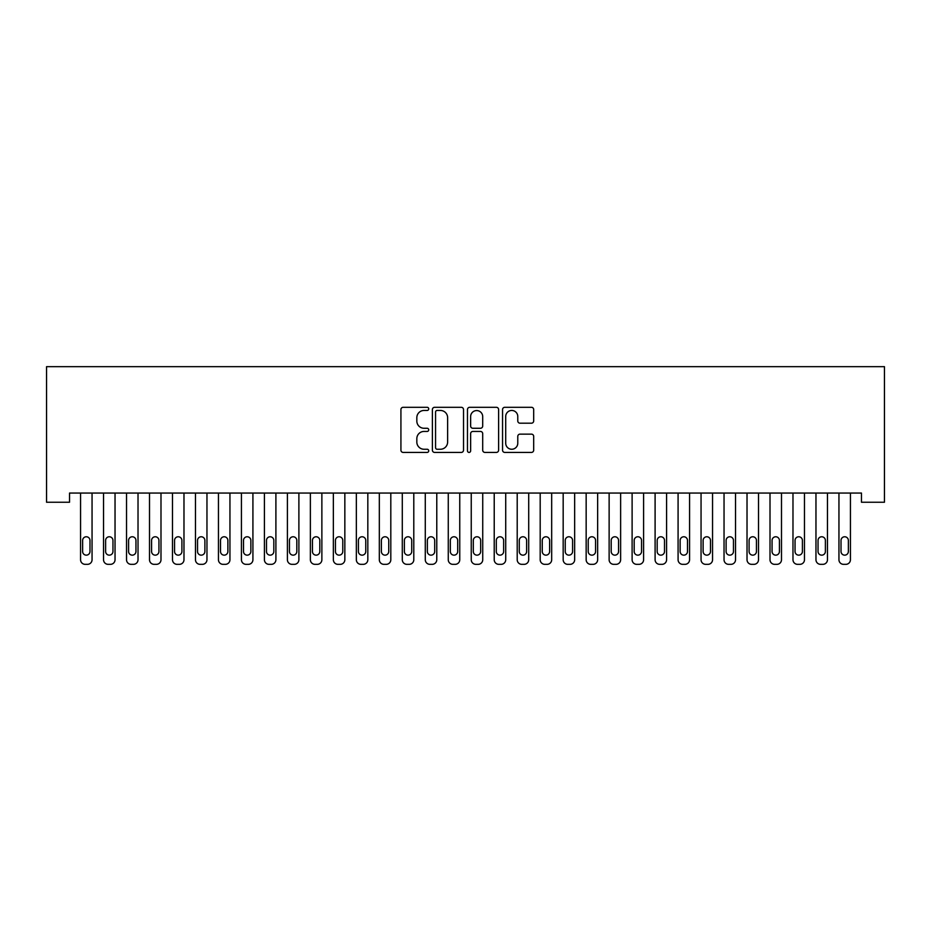 <?xml version="1.0" encoding="UTF-8"?>
<svg xmlns="http://www.w3.org/2000/svg" width="931" height="931" viewBox="0 0 931 931"><rect width="100%" height="100%" fill="white"/><g stroke="black" fill="none" stroke-linecap="round" stroke-linejoin="round"><path stroke-width="1.4" d="M428.726 408.872A1.583 1.583 0 0 0 427.154 407.301L403.181 407.301A2.258 2.258 0 0 0 400.924 409.559L400.924 450.162A2.258 2.258 0 0 0 403.181 452.419L427.154 452.419A1.583 1.583 0 0 0 428.726 450.837A1.583 1.583 0 0 0 427.154 449.254L424.047 449.254A7.215 7.215 0 0 1 416.832 442.039L416.832 438.652A7.215 7.215 0 0 1 424.047 431.437L427.154 431.437A1.583 1.583 0 0 0 428.726 429.854A1.583 1.583 0 0 0 427.154 428.272L424.047 428.272A7.215 7.215 0 0 1 416.832 421.056L416.832 417.67A7.215 7.215 0 0 1 424.047 410.455L427.154 410.455A1.583 1.583 0 0 0 428.726 408.872M531.426 423.198A2.258 2.258 0 0 0 533.684 420.94L533.684 409.559A2.258 2.258 0 0 0 531.426 407.301L504.811 407.301A2.258 2.258 0 0 0 502.554 409.559L502.554 450.162A2.258 2.258 0 0 0 504.811 452.419L531.426 452.419A2.258 2.258 0 0 0 533.684 450.162L533.684 436.395A2.258 2.258 0 0 0 531.426 434.137L520.033 434.137A2.258 2.258 0 0 0 517.776 436.395L517.776 443.226A6.04 6.04 0 0 1 511.747 449.254A6.04 6.04 0 0 1 505.708 443.226L505.708 416.494A6.04 6.04 0 0 1 511.747 410.455A6.04 6.04 0 0 1 517.776 416.494L517.776 420.94A2.258 2.258 0 0 0 520.033 423.198L531.426 423.198M861.466 493.058L69.534 493.058L69.534 502.251L46.55 502.251L46.55 366.663L884.45 366.663L884.45 502.251L861.466 502.251L861.466 493.058M463.522 409.559A2.258 2.258 0 0 0 461.276 407.301L434.649 407.301A2.258 2.258 0 0 0 432.391 409.559L432.391 450.162A2.258 2.258 0 0 0 434.649 452.419L461.276 452.419A2.258 2.258 0 0 0 463.522 450.162L463.522 409.559M469.724 407.301L496.351 407.301A2.258 2.258 0 0 1 498.609 409.559L498.609 450.162A2.258 2.258 0 0 1 496.351 452.419L484.958 452.419A2.258 2.258 0 0 1 482.7 450.162L482.7 433.695A2.258 2.258 0 0 0 480.443 431.437L472.89 431.437A2.258 2.258 0 0 0 470.632 433.695L470.632 450.837A1.583 1.583 0 0 1 469.049 452.419A1.583 1.583 0 0 1 467.478 450.837L467.478 409.559A2.258 2.258 0 0 1 469.724 407.301M437.139 410.455A1.583 1.583 0 0 0 435.557 412.037L435.557 447.671A1.583 1.583 0 0 0 437.139 449.254L440.41 449.254A7.215 7.215 0 0 0 447.625 442.039L447.625 417.67A7.215 7.215 0 0 0 440.41 410.455L437.139 410.455M482.7 416.599A6.04 6.04 0 0 0 476.66 410.571A6.04 6.04 0 0 0 470.632 416.599L470.632 426.026A2.258 2.258 0 0 0 472.89 428.272L480.443 428.272A2.258 2.258 0 0 0 482.7 426.026L482.7 416.599M80.566 559.752L80.566 493.058L80.566 559.752A4.597 4.597 179.3 0 0 85.163 564.337L87.456 564.337A4.597 4.597 179.3 0 0 92.053 559.752L92.053 493.058M82.626 551.478A3.677 3.677 0.7 0 0 86.304 555.155A3.677 3.677 0.7 0 0 89.981 551.478A3.677 3.677 -0.7 0 1 86.304 555.155A3.677 3.677 -0.7 0 1 82.626 551.478L82.626 540.446A3.677 3.677 -0.7 0 1 86.304 536.768A3.677 3.677 -0.7 0 1 89.981 540.446A3.677 3.677 0.7 0 0 86.304 536.768A3.677 3.677 0.7 0 0 82.626 540.446M89.981 540.446L89.981 551.478M103.539 559.752L103.539 493.058L103.539 559.752A4.597 4.597 179.3 0 0 108.136 564.337L110.44 564.337A4.597 4.597 179.3 0 0 115.037 559.752L115.037 493.058M105.61 551.478A3.677 3.677 0.7 0 0 109.288 555.155A3.677 3.677 0.7 0 0 112.965 551.478A3.677 3.677 -0.7 0 1 109.288 555.155A3.677 3.677 -0.7 0 1 105.61 551.478L105.61 540.446A3.677 3.677 -0.7 0 1 109.288 536.768A3.677 3.677 -0.7 0 1 112.965 540.446A3.677 3.677 0.7 0 0 109.288 536.768A3.677 3.677 0.7 0 0 105.61 540.446M126.523 559.752L126.523 493.058L126.523 559.752A4.597 4.597 179.3 0 0 131.12 564.337L133.424 564.337A4.597 4.597 179.3 0 0 138.021 559.752L138.021 493.058M128.594 551.478A3.677 3.677 0.7 0 0 132.272 555.155A3.677 3.677 0.7 0 0 135.949 551.478A3.677 3.677 -0.7 0 1 132.272 555.155A3.677 3.677 -0.7 0 1 128.594 551.478L128.594 540.446A3.677 3.677 -0.7 0 1 132.272 536.768A3.677 3.677 -0.7 0 1 135.949 540.446A3.677 3.677 0.7 0 0 132.272 536.768A3.677 3.677 0.7 0 0 128.594 540.446M112.965 540.446L112.965 551.478M135.949 540.446L135.949 551.478M149.507 559.752L149.507 493.058L149.507 559.752A4.597 4.597 179.3 0 0 154.104 564.337L156.396 564.337A4.597 4.597 179.3 0 0 160.993 559.752L160.993 493.058M151.578 551.478A3.677 3.677 0.7 0 0 155.256 555.155A3.677 3.677 0.7 0 0 158.933 551.478A3.677 3.677 -0.7 0 1 155.256 555.155A3.677 3.677 -0.7 0 1 151.578 551.478L151.578 540.446A3.677 3.677 -0.7 0 1 155.256 536.768A3.677 3.677 -0.7 0 1 158.933 540.446A3.677 3.677 0.7 0 0 155.256 536.768A3.677 3.677 0.7 0 0 151.578 540.446M172.491 559.752L172.491 493.058L172.491 559.752A4.597 4.597 179.3 0 0 177.088 564.337L179.38 564.337A4.597 4.597 179.3 0 0 183.977 559.752L183.977 493.058M174.551 551.478A3.677 3.677 0.7 0 0 178.228 555.155A3.677 3.677 0.7 0 0 181.906 551.478A3.677 3.677 -0.7 0 1 178.228 555.155A3.677 3.677 -0.7 0 1 174.551 551.478L174.551 540.446A3.677 3.677 -0.7 0 1 178.228 536.768A3.677 3.677 -0.7 0 1 181.906 540.446A3.677 3.677 0.7 0 0 178.228 536.768A3.677 3.677 0.7 0 0 174.551 540.446M158.933 540.446L158.933 551.478M181.906 540.446L181.906 551.478M195.463 559.752L195.463 493.058L195.463 559.752A4.597 4.597 179.3 0 0 200.06 564.337L202.364 564.337A4.597 4.597 179.3 0 0 206.961 559.752L206.961 493.058M197.535 551.478A3.677 3.677 0.7 0 0 201.212 555.155A3.677 3.677 0.7 0 0 204.89 551.478A3.677 3.677 -0.7 0 1 201.212 555.155A3.677 3.677 -0.7 0 1 197.535 551.478L197.535 540.446A3.677 3.677 -0.7 0 1 201.212 536.768A3.677 3.677 -0.7 0 1 204.89 540.446A3.677 3.677 0.7 0 0 201.212 536.768A3.677 3.677 0.7 0 0 197.535 540.446M204.89 540.446L204.89 551.478M218.448 559.752L218.448 493.058L218.448 559.752A4.597 4.597 179.3 0 0 223.044 564.337L225.349 564.337A4.597 4.597 179.3 0 0 229.945 559.752L229.945 493.058M220.519 551.478A3.677 3.677 0.7 0 0 224.196 555.155A3.677 3.677 0.7 0 0 227.874 551.478A3.677 3.677 -0.7 0 1 224.196 555.155A3.677 3.677 -0.7 0 1 220.519 551.478L220.519 540.446A3.677 3.677 -0.7 0 1 224.196 536.768A3.677 3.677 -0.7 0 1 227.874 540.446A3.677 3.677 0.7 0 0 224.196 536.768A3.677 3.677 0.7 0 0 220.519 540.446M227.874 540.446L227.874 551.478M241.432 559.752L241.432 493.058L241.432 559.752A4.597 4.597 179.3 0 0 246.028 564.337L248.321 564.337A4.597 4.597 179.3 0 0 252.918 559.752L252.918 493.058M243.503 551.478A3.677 3.677 0.7 0 0 247.181 555.155A3.677 3.677 0.7 0 0 250.858 551.478A3.677 3.677 -0.7 0 1 247.181 555.155A3.677 3.677 -0.7 0 1 243.503 551.478L243.503 540.446A3.677 3.677 -0.7 0 1 247.181 536.768A3.677 3.677 -0.7 0 1 250.858 540.446A3.677 3.677 0.7 0 0 247.181 536.768A3.677 3.677 0.7 0 0 243.503 540.446M250.858 540.446L250.858 551.478M264.416 559.752L264.416 493.058L264.416 559.752A4.597 4.597 179.3 0 0 269.012 564.337L271.305 564.337A4.597 4.597 179.3 0 0 275.902 559.752L275.902 493.058M266.487 551.478A3.677 3.677 0.7 0 0 270.153 555.155A3.677 3.677 0.7 0 0 273.83 551.478A3.677 3.677 -0.7 0 1 270.153 555.155A3.677 3.677 -0.7 0 1 266.487 551.478L266.487 540.446A3.677 3.677 -0.7 0 1 270.153 536.768A3.677 3.677 -0.7 0 1 273.83 540.446A3.677 3.677 0.7 0 0 270.153 536.768A3.677 3.677 0.7 0 0 266.487 540.446M273.83 540.446L273.83 551.478M287.4 559.752L287.4 493.058L287.4 559.752A4.597 4.597 179.3 0 0 291.997 564.337L294.289 564.337A4.597 4.597 179.3 0 0 298.886 559.752L298.886 493.058M289.46 551.478A3.677 3.677 0.7 0 0 293.137 555.155A3.677 3.677 0.7 0 0 296.814 551.478A3.677 3.677 -0.7 0 1 293.137 555.155A3.677 3.677 -0.7 0 1 289.46 551.478L289.46 540.446A3.677 3.677 -0.7 0 1 293.137 536.768A3.677 3.677 -0.7 0 1 296.814 540.446A3.677 3.677 0.7 0 0 293.137 536.768A3.677 3.677 0.7 0 0 289.46 540.446M296.814 540.446L296.814 551.478M310.372 559.752L310.372 493.058L310.372 559.752A4.597 4.597 179.3 0 0 314.969 564.337L317.273 564.337A4.597 4.597 179.3 0 0 321.87 559.752L321.87 493.058M312.444 551.478A3.677 3.677 0.7 0 0 316.121 555.155A3.677 3.677 0.7 0 0 319.799 551.478A3.677 3.677 -0.7 0 1 316.121 555.155A3.677 3.677 -0.7 0 1 312.444 551.478L312.444 540.446A3.677 3.677 -0.7 0 1 316.121 536.768A3.677 3.677 -0.7 0 1 319.799 540.446A3.677 3.677 0.7 0 0 316.121 536.768A3.677 3.677 0.7 0 0 312.444 540.446M319.799 540.446L319.799 551.478M333.356 559.752L333.356 493.058L333.356 559.752A4.597 4.597 179.3 0 0 337.953 564.337L340.257 564.337A4.597 4.597 179.3 0 0 344.842 559.752L344.842 493.058M335.428 551.478A3.677 3.677 0.7 0 0 339.105 555.155A3.677 3.677 0.7 0 0 342.783 551.478A3.677 3.677 -0.7 0 1 339.105 555.155A3.677 3.677 -0.7 0 1 335.428 551.478L335.428 540.446A3.677 3.677 -0.7 0 1 339.105 536.768A3.677 3.677 -0.7 0 1 342.783 540.446A3.677 3.677 0.7 0 0 339.105 536.768A3.677 3.677 0.7 0 0 335.428 540.446M342.783 540.446L342.783 551.478M356.34 559.752L356.34 493.058L356.34 559.752A4.597 4.597 179.3 0 0 360.937 564.337L363.23 564.337A4.597 4.597 179.3 0 0 367.826 559.752L367.826 493.058M358.412 551.478A3.677 3.677 0.7 0 0 362.089 555.155A3.677 3.677 0.7 0 0 365.767 551.478A3.677 3.677 -0.7 0 1 362.089 555.155A3.677 3.677 -0.7 0 1 358.412 551.478L358.412 540.446A3.677 3.677 -0.7 0 1 362.089 536.768A3.677 3.677 -0.7 0 1 365.767 540.446A3.677 3.677 0.7 0 0 362.089 536.768A3.677 3.677 0.7 0 0 358.412 540.446M365.767 540.446L365.767 551.478M379.324 559.752L379.324 493.058L379.324 559.752A4.597 4.597 179.3 0 0 383.921 564.337L386.214 564.337A4.597 4.597 179.3 0 0 390.811 559.752L390.811 493.058M381.384 551.478A3.677 3.677 0.7 0 0 385.062 555.155A3.677 3.677 0.7 0 0 388.739 551.478A3.677 3.677 -0.7 0 1 385.062 555.155A3.677 3.677 -0.7 0 1 381.384 551.478L381.384 540.446A3.677 3.677 -0.7 0 1 385.062 536.768A3.677 3.677 -0.7 0 1 388.739 540.446A3.677 3.677 0.7 0 0 385.062 536.768A3.677 3.677 0.7 0 0 381.384 540.446M388.739 540.446L388.739 551.478M402.297 559.752L402.297 493.058L402.297 559.752A4.597 4.597 179.3 0 0 406.894 564.337L409.198 564.337A4.597 4.597 179.3 0 0 413.795 559.752L413.795 493.058M404.368 551.478A3.677 3.677 0.7 0 0 408.046 555.155A3.677 3.677 0.7 0 0 411.723 551.478A3.677 3.677 -0.7 0 1 408.046 555.155A3.677 3.677 -0.7 0 1 404.368 551.478L404.368 540.446A3.677 3.677 -0.7 0 1 408.046 536.768A3.677 3.677 -0.7 0 1 411.723 540.446A3.677 3.677 0.7 0 0 408.046 536.768A3.677 3.677 0.7 0 0 404.368 540.446M411.723 540.446L411.723 551.478M425.281 559.752L425.281 493.058L425.281 559.752A4.597 4.597 179.3 0 0 429.878 564.337L432.182 564.337A4.597 4.597 179.3 0 0 436.779 559.752L436.779 493.058M427.352 551.478A3.677 3.677 0.7 0 0 431.03 555.155A3.677 3.677 0.7 0 0 434.707 551.478A3.677 3.677 -0.7 0 1 431.03 555.155A3.677 3.677 -0.7 0 1 427.352 551.478L427.352 540.446A3.677 3.677 -0.7 0 1 431.03 536.768A3.677 3.677 -0.7 0 1 434.707 540.446A3.677 3.677 0.7 0 0 431.03 536.768A3.677 3.677 0.7 0 0 427.352 540.446M434.707 540.446L434.707 551.478M448.265 559.752L448.265 493.058L448.265 559.752A4.597 4.597 179.3 0 0 452.862 564.337L455.154 564.337A4.597 4.597 179.3 0 0 459.751 559.752L459.751 493.058M450.336 551.478A3.677 3.677 0.7 0 0 454.014 555.155A3.677 3.677 0.7 0 0 457.691 551.478A3.677 3.677 -0.7 0 1 454.014 555.155A3.677 3.677 -0.7 0 1 450.336 551.478L450.336 540.446A3.677 3.677 -0.7 0 1 454.014 536.768A3.677 3.677 -0.7 0 1 457.691 540.446A3.677 3.677 0.7 0 0 454.014 536.768A3.677 3.677 0.7 0 0 450.336 540.446M457.691 540.446L457.691 551.478M471.249 559.752L471.249 493.058L471.249 559.752A4.597 4.597 179.3 0 0 475.846 564.337L478.138 564.337A4.597 4.597 179.3 0 0 482.735 559.752L482.735 493.058M473.309 551.478A3.677 3.677 0.7 0 0 476.986 555.155A3.677 3.677 0.7 0 0 480.664 551.478A3.677 3.677 -0.7 0 1 476.986 555.155A3.677 3.677 -0.7 0 1 473.309 551.478L473.309 540.446A3.677 3.677 -0.7 0 1 476.986 536.768A3.677 3.677 -0.7 0 1 480.664 540.446A3.677 3.677 0.7 0 0 476.986 536.768A3.677 3.677 0.7 0 0 473.309 540.446M480.664 540.446L480.664 551.478M494.221 559.752L494.221 493.058L494.221 559.752A4.597 4.597 179.3 0 0 498.818 564.337L501.122 564.337A4.597 4.597 179.3 0 0 505.719 559.752L505.719 493.058M496.293 551.478A3.677 3.677 0.7 0 0 499.97 555.155A3.677 3.677 0.7 0 0 503.648 551.478A3.677 3.677 -0.7 0 1 499.97 555.155A3.677 3.677 -0.7 0 1 496.293 551.478L496.293 540.446A3.677 3.677 -0.7 0 1 499.97 536.768A3.677 3.677 -0.7 0 1 503.648 540.446A3.677 3.677 0.7 0 0 499.97 536.768A3.677 3.677 0.7 0 0 496.293 540.446M503.648 540.446L503.648 551.478M517.205 559.752L517.205 493.058L517.205 559.752A4.597 4.597 179.3 0 0 521.802 564.337L524.106 564.337A4.597 4.597 179.3 0 0 528.703 559.752L528.703 493.058M519.277 551.478A3.677 3.677 0.7 0 0 522.954 555.155A3.677 3.677 0.7 0 0 526.632 551.478A3.677 3.677 -0.7 0 1 522.954 555.155A3.677 3.677 -0.7 0 1 519.277 551.478L519.277 540.446A3.677 3.677 -0.7 0 1 522.954 536.768A3.677 3.677 -0.7 0 1 526.632 540.446A3.677 3.677 0.7 0 0 522.954 536.768A3.677 3.677 0.7 0 0 519.277 540.446M526.632 540.446L526.632 551.478M540.189 559.752L540.189 493.058L540.189 559.752A4.597 4.597 179.3 0 0 544.786 564.337L547.079 564.337A4.597 4.597 179.3 0 0 551.676 559.752L551.676 493.058M542.261 551.478A3.677 3.677 0.7 0 0 545.938 555.155A3.677 3.677 0.7 0 0 549.616 551.478A3.677 3.677 -0.7 0 1 545.938 555.155A3.677 3.677 -0.7 0 1 542.261 551.478L542.261 540.446A3.677 3.677 -0.7 0 1 545.938 536.768A3.677 3.677 -0.7 0 1 549.616 540.446A3.677 3.677 0.7 0 0 545.938 536.768A3.677 3.677 0.7 0 0 542.261 540.446M549.616 540.446L549.616 551.478M563.174 559.752L563.174 493.058L563.174 559.752A4.597 4.597 179.3 0 0 567.77 564.337L570.063 564.337A4.597 4.597 179.3 0 0 574.66 559.752L574.66 493.058M565.233 551.478A3.677 3.677 0.7 0 0 568.911 555.155A3.677 3.677 0.7 0 0 572.588 551.478A3.677 3.677 -0.7 0 1 568.911 555.155A3.677 3.677 -0.7 0 1 565.233 551.478L565.233 540.446A3.677 3.677 -0.7 0 1 568.911 536.768A3.677 3.677 -0.7 0 1 572.588 540.446A3.677 3.677 0.7 0 0 568.911 536.768A3.677 3.677 0.7 0 0 565.233 540.446M572.588 540.446L572.588 551.478M586.158 559.752L586.158 493.058L586.158 559.752A4.597 4.597 179.3 0 0 590.743 564.337L593.047 564.337A4.597 4.597 179.3 0 0 597.644 559.752L597.644 493.058M588.217 551.478A3.677 3.677 0.7 0 0 591.895 555.155A3.677 3.677 0.7 0 0 595.572 551.478A3.677 3.677 -0.7 0 1 591.895 555.155A3.677 3.677 -0.7 0 1 588.217 551.478L588.217 540.446A3.677 3.677 -0.7 0 1 591.895 536.768A3.677 3.677 -0.7 0 1 595.572 540.446A3.677 3.677 0.7 0 0 591.895 536.768A3.677 3.677 0.7 0 0 588.217 540.446M595.572 540.446L595.572 551.478M609.13 559.752L609.13 493.058L609.13 559.752A4.597 4.597 179.3 0 0 613.727 564.337L616.031 564.337A4.597 4.597 179.3 0 0 620.628 559.752L620.628 493.058M611.202 551.478A3.677 3.677 0.7 0 0 614.879 555.155A3.677 3.677 0.7 0 0 618.556 551.478A3.677 3.677 -0.7 0 1 614.879 555.155A3.677 3.677 -0.7 0 1 611.202 551.478L611.202 540.446A3.677 3.677 -0.7 0 1 614.879 536.768A3.677 3.677 -0.7 0 1 618.556 540.446A3.677 3.677 0.7 0 0 614.879 536.768A3.677 3.677 0.7 0 0 611.202 540.446M618.556 540.446L618.556 551.478M632.114 559.752L632.114 493.058L632.114 559.752A4.597 4.597 179.3 0 0 636.711 564.337L639.003 564.337A4.597 4.597 179.3 0 0 643.6 559.752L643.6 493.058M634.186 551.478A3.677 3.677 0.7 0 0 637.863 555.155A3.677 3.677 0.7 0 0 641.54 551.478A3.677 3.677 -0.7 0 1 637.863 555.155A3.677 3.677 -0.7 0 1 634.186 551.478L634.186 540.446A3.677 3.677 -0.7 0 1 637.863 536.768A3.677 3.677 -0.7 0 1 641.54 540.446A3.677 3.677 0.7 0 0 637.863 536.768A3.677 3.677 0.7 0 0 634.186 540.446M641.54 540.446L641.54 551.478M655.098 559.752L655.098 493.058L655.098 559.752A4.597 4.597 179.3 0 0 659.695 564.337L661.988 564.337A4.597 4.597 179.3 0 0 666.584 559.752L666.584 493.058M657.17 551.478A3.677 3.677 0.7 0 0 660.847 555.155A3.677 3.677 0.7 0 0 664.513 551.478A3.677 3.677 -0.7 0 1 660.847 555.155A3.677 3.677 -0.7 0 1 657.17 551.478L657.17 540.446A3.677 3.677 -0.7 0 1 660.847 536.768A3.677 3.677 -0.7 0 1 664.513 540.446A3.677 3.677 0.7 0 0 660.847 536.768A3.677 3.677 0.7 0 0 657.17 540.446M664.513 540.446L664.513 551.478M678.082 559.752L678.082 493.058L678.082 559.752A4.597 4.597 179.3 0 0 682.679 564.337L684.972 564.337A4.597 4.597 179.3 0 0 689.568 559.752L689.568 493.058M680.142 551.478A3.677 3.677 0.7 0 0 683.82 555.155A3.677 3.677 0.7 0 0 687.497 551.478A3.677 3.677 -0.7 0 1 683.82 555.155A3.677 3.677 -0.7 0 1 680.142 551.478L680.142 540.446A3.677 3.677 -0.7 0 1 683.82 536.768A3.677 3.677 -0.7 0 1 687.497 540.446A3.677 3.677 0.7 0 0 683.82 536.768A3.677 3.677 0.7 0 0 680.142 540.446M687.497 540.446L687.497 551.478M701.055 559.752L701.055 493.058L701.055 559.752A4.597 4.597 179.3 0 0 705.651 564.337L707.956 564.337A4.597 4.597 179.3 0 0 712.552 559.752L712.552 493.058M703.126 551.478A3.677 3.677 0.7 0 0 706.804 555.155A3.677 3.677 0.7 0 0 710.481 551.478A3.677 3.677 -0.7 0 1 706.804 555.155A3.677 3.677 -0.7 0 1 703.126 551.478L703.126 540.446A3.677 3.677 -0.7 0 1 706.804 536.768A3.677 3.677 -0.7 0 1 710.481 540.446A3.677 3.677 0.7 0 0 706.804 536.768A3.677 3.677 0.7 0 0 703.126 540.446M710.481 540.446L710.481 551.478M724.039 559.752L724.039 493.058L724.039 559.752A4.597 4.597 179.3 0 0 728.636 564.337L730.94 564.337A4.597 4.597 179.3 0 0 735.537 559.752L735.537 493.058M726.11 551.478A3.677 3.677 0.7 0 0 729.788 555.155A3.677 3.677 0.7 0 0 733.465 551.478A3.677 3.677 -0.7 0 1 729.788 555.155A3.677 3.677 -0.7 0 1 726.11 551.478L726.11 540.446A3.677 3.677 -0.7 0 1 729.788 536.768A3.677 3.677 -0.7 0 1 733.465 540.446A3.677 3.677 0.7 0 0 729.788 536.768A3.677 3.677 0.7 0 0 726.11 540.446M733.465 540.446L733.465 551.478M747.023 559.752L747.023 493.058L747.023 559.752A4.597 4.597 179.3 0 0 751.62 564.337L753.912 564.337A4.597 4.597 179.3 0 0 758.509 559.752L758.509 493.058M749.094 551.478A3.677 3.677 0.7 0 0 752.772 555.155A3.677 3.677 0.7 0 0 756.449 551.478A3.677 3.677 -0.7 0 1 752.772 555.155A3.677 3.677 -0.7 0 1 749.094 551.478L749.094 540.446A3.677 3.677 -0.7 0 1 752.772 536.768A3.677 3.677 -0.7 0 1 756.449 540.446A3.677 3.677 0.7 0 0 752.772 536.768A3.677 3.677 0.7 0 0 749.094 540.446M756.449 540.446L756.449 551.478M770.007 559.752L770.007 493.058L770.007 559.752A4.597 4.597 179.3 0 0 774.604 564.337L776.896 564.337A4.597 4.597 179.3 0 0 781.493 559.752L781.493 493.058M772.067 551.478A3.677 3.677 0.7 0 0 775.744 555.155A3.677 3.677 0.7 0 0 779.422 551.478A3.677 3.677 -0.7 0 1 775.744 555.155A3.677 3.677 -0.7 0 1 772.067 551.478L772.067 540.446A3.677 3.677 -0.7 0 1 775.744 536.768A3.677 3.677 -0.7 0 1 779.422 540.446A3.677 3.677 0.7 0 0 775.744 536.768A3.677 3.677 0.7 0 0 772.067 540.446M779.422 540.446L779.422 551.478M792.979 559.752L792.979 493.058L792.979 559.752A4.597 4.597 179.3 0 0 797.576 564.337L799.88 564.337A4.597 4.597 179.3 0 0 804.477 559.752L804.477 493.058M795.051 551.478A3.677 3.677 0.7 0 0 798.728 555.155A3.677 3.677 0.7 0 0 802.406 551.478A3.677 3.677 -0.7 0 1 798.728 555.155A3.677 3.677 -0.7 0 1 795.051 551.478L795.051 540.446A3.677 3.677 -0.7 0 1 798.728 536.768A3.677 3.677 -0.7 0 1 802.406 540.446A3.677 3.677 0.7 0 0 798.728 536.768A3.677 3.677 0.7 0 0 795.051 540.446M802.406 540.446L802.406 551.478M815.963 559.752L815.963 493.058L815.963 559.752A4.597 4.597 179.3 0 0 820.56 564.337L822.864 564.337A4.597 4.597 179.3 0 0 827.461 559.752L827.461 493.058M818.035 551.478A3.677 3.677 0.7 0 0 821.712 555.155A3.677 3.677 0.7 0 0 825.39 551.478A3.677 3.677 -0.7 0 1 821.712 555.155A3.677 3.677 -0.7 0 1 818.035 551.478L818.035 540.446A3.677 3.677 -0.7 0 1 821.712 536.768A3.677 3.677 -0.7 0 1 825.39 540.446A3.677 3.677 0.7 0 0 821.712 536.768A3.677 3.677 0.7 0 0 818.035 540.446M825.39 540.446L825.39 551.478M838.947 559.752L838.947 493.058L838.947 559.752A4.597 4.597 179.3 0 0 843.544 564.337L845.837 564.337A4.597 4.597 179.3 0 0 850.434 559.752L850.434 493.058M841.019 551.478A3.677 3.677 0.7 0 0 844.696 555.155A3.677 3.677 0.7 0 0 848.374 551.478A3.677 3.677 -0.7 0 1 844.696 555.155A3.677 3.677 -0.7 0 1 841.019 551.478L841.019 540.446A3.677 3.677 -0.7 0 1 844.696 536.768A3.677 3.677 -0.7 0 1 848.374 540.446A3.677 3.677 0.7 0 0 844.696 536.768A3.677 3.677 0.7 0 0 841.019 540.446M848.374 540.446L848.374 551.478"/></g></svg>
